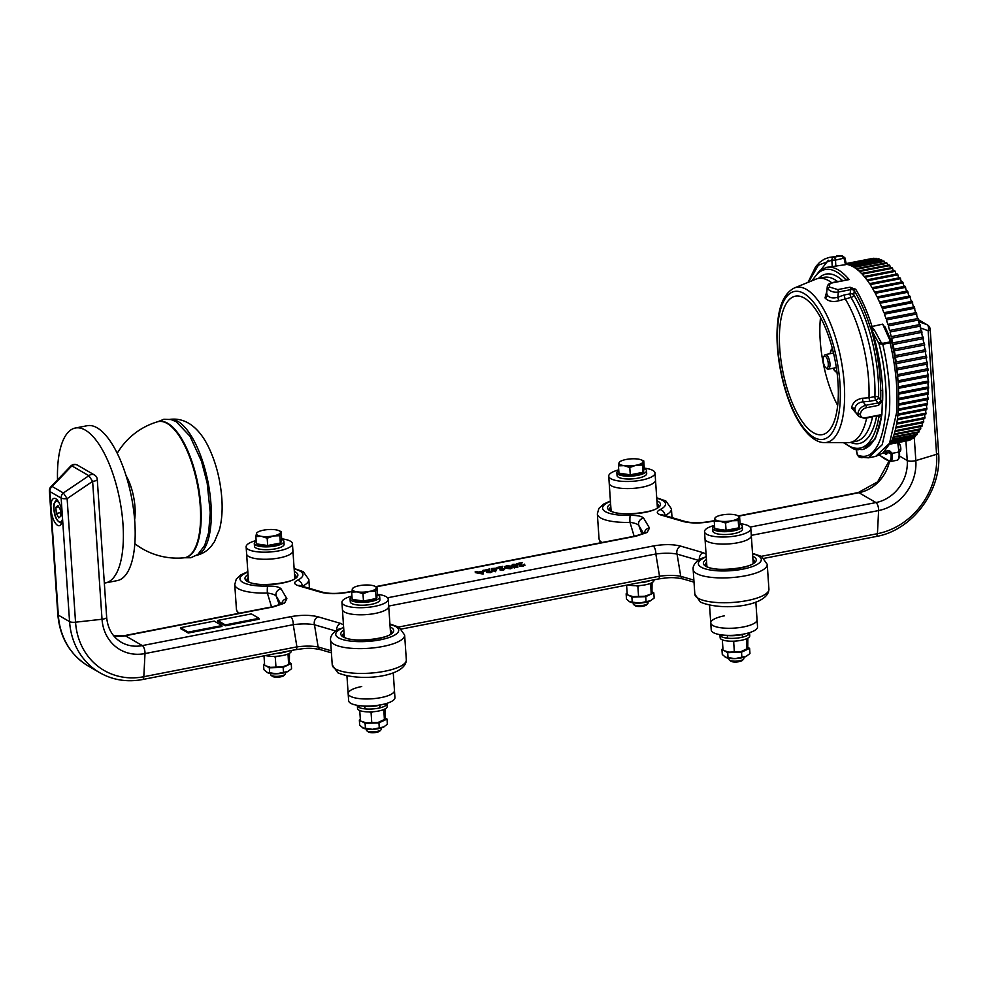 <?xml version="1.0" encoding="UTF-8"?>
<svg xmlns="http://www.w3.org/2000/svg" width="988" height="988" viewBox="0 0 988 988"><rect width="100%" height="100%" fill="white"/><g stroke="black" fill="none" stroke-linecap="round" stroke-linejoin="round"><path stroke-width="1.48" d="M899.463 451.714A4.644 1.754 -101 0 0 899.772 451.726A4.644 1.754 -101 0 0 900.797 448.28A4.644 1.754 -101 0 0 898.216 442.612M656.724 497.804L665.85 500.965L671.432 508.845A37.124 10.782 176.1 0 1 664.998 515.538A5.57 4.347 -116.1 0 0 660.046 509.598A31.554 9.164 -3.9 0 0 662.689 500.459A31.554 9.164 -3.9 0 0 656.748 498.273M643.62 533.557L638.841 525.493A5.57 5.273 -30.6 0 1 643.682 518.206L649.486 528.024L647.115 532.483L636.161 536.151L376.28 586.81M647.115 532.483A5.57 4.656 -121.4 0 0 644.571 533.051L635.457 536.002A5.57 2.112 79 0 1 636.161 536.151M294.128 568.495L303.254 571.657L308.836 579.536A37.124 10.782 176.1 0 1 302.414 586.23L302.402 586.279A5.57 4.347 -116.1 0 0 297.45 580.289A31.554 9.164 -3.9 0 0 300.105 571.15A31.554 9.164 -3.9 0 0 294.165 568.965M281.024 604.248L276.257 596.184A5.57 5.273 -30.6 0 1 281.098 588.897L286.891 598.716L284.519 603.174L273.577 606.842L125.315 635.741A37.124 32.629 -59.9 0 1 113.768 635.877M284.519 603.174A5.57 4.656 -121.4 0 0 281.988 603.742L272.873 606.694A5.57 2.112 79 0 1 273.577 606.842M62.503 518.045L62.133 512.562A13.918 5.273 -101 0 0 54.031 498.372A13.918 5.273 -101 0 0 50.882 506.041L51.253 511.525A13.918 5.273 -101 0 0 59.354 525.702A13.918 5.273 -101 0 0 62.503 518.045L69.568 621.637A5.57 1.618 176.1 0 0 75.545 622.193L102.023 619.254L92.625 481.366L88.871 475.71L71.877 465.867A5.57 2.099 -136.2 0 0 70.691 466.114L50.944 486.714A5.57 5.57 0 0 0 49.4 490.95A5.57 1.618 176.1 0 0 49.894 491.555L50.882 506.041M706.198 556.244L703.802 558.022A5.57 4.347 -116.1 0 0 701.715 558.331L701.715 558.331C700.751 558.529 692.329 563.222 693.144 569.409L694.836 594.22A37.124 10.782 -3.9 0 0 698.145 598.271A37.124 10.782 -3.9 0 0 747.2 600.581A37.124 10.782 -3.9 0 0 768.923 589.169C768.491 606.36 721.981 611.399 700.418 602.1L694.836 594.22M387.568 597.777L653.167 546.006C663.8 544.141 673.001 544.19 680.757 546.142L703.221 552.712A5.57 4.187 106.3 0 0 699.294 559.332A5.57 4.187 106.3 0 0 699.319 559.653M680.757 546.142A5.57 4.187 106.3 0 0 676.817 552.761A5.57 4.187 106.3 0 0 677.064 554.095C671.161 552.971 664.084 552.934 655.834 553.984L388.704 606.064M343.614 626.935L341.206 628.714A5.57 4.347 -116.1 0 0 339.119 629.023L339.119 629.023C338.155 629.22 329.733 633.913 330.548 640.101L332.24 664.912A37.124 10.782 -3.9 0 0 335.562 668.962A37.124 10.782 -3.9 0 0 384.616 671.272A37.124 10.782 -3.9 0 0 406.327 659.861C405.895 677.039 359.385 682.091 337.822 672.791L332.24 664.912M113.694 635.79L124.612 635.593A5.57 2.112 79 0 1 125.315 635.741L142.321 645.596A5.57 2.112 79 0 1 145.001 653.574A44.139 38.791 -59.9 0 1 102.023 619.254A5.57 1.618 176.1 0 0 106.667 617.339C107.729 628.689 112.607 637.001 121.289 642.274A37.124 32.629 120.1 0 0 142.321 645.596L290.571 616.697C301.204 614.832 310.405 614.882 318.161 616.833L340.625 623.403A5.57 4.187 106.3 0 0 336.698 630.023A5.57 4.187 106.3 0 0 336.735 630.344M318.161 616.833A5.57 4.187 106.3 0 0 314.233 623.453A5.57 4.187 106.3 0 0 314.468 624.787C308.565 623.663 301.501 623.626 293.251 624.675L145.001 653.574L143.816 676.718L296.919 646.868C305.168 645.831 312.245 645.868 318.136 646.979A5.57 4.187 106.3 0 0 320.631 649.696L320.631 649.696C308.935 647.251 304.255 648.585 295.671 649.672L142.568 679.522A5.57 2.112 79 0 0 143.816 676.718A70.123 61.627 120.1 0 1 75.545 622.193L67.122 498.631L63.368 492.975L88.871 475.71A5.57 4.891 -59.9 0 1 91.353 474.512A5.57 4.891 -59.9 0 1 94.502 475.006A5.57 5.57 0 0 1 97.269 479.452A5.57 1.618 -3.9 0 1 92.625 481.366L67.122 498.631A5.57 1.618 -3.9 0 1 61.145 498.076L49.894 491.555A5.57 4.891 -59.9 0 1 52.117 486.454A5.57 2.099 -136.2 0 0 50.944 486.714M217.619 620.464L225.289 624.91L259.017 618.327L251.36 613.894L217.619 620.464L217.681 621.353L225.35 625.787L259.078 619.217L259.017 618.327M225.289 624.91L225.35 625.787M492.172 571.373L490.703 572.645L487.022 572.484L488.368 569.471L484.491 570.817M484.453 570.237L489.789 568.89L487.677 571.435L490.283 571.533L492.11 570.484L490.641 571.768L486.961 571.607L487.282 570.471M487.492 571.225L488.418 570.15M487.146 570.607L484.515 571.113M487.714 571.842L490.344 572.41L491.419 571.521M492.11 570.484L492.469 571.731M490.641 571.768L490.703 572.645M495.21 570.113L496.062 568.656L493.555 569.137L495.21 570.113M495.47 569.668L494.704 569.817M495.445 570.829L491.826 569.483L492.407 569.063L491.518 568.545L497.162 568.137L495.507 571.719L491.876 570.372L492.456 569.953L491.567 569.335M492.79 569.286L492.851 570.175M491.518 568.545L491.567 569.224M497.162 568.137L495.507 571.719M495.606 570.792L495.655 571.682M513.871 566.853L516.749 566.297L511.364 565.655L512.957 564.296L516.613 564.42L517.724 566.408L513.871 566.853L514.303 567.668M513.884 566.914L511.858 566.717M515.267 565.865L515.316 566.569M511.364 565.655L511.414 566.359M513.019 565.185L516.662 565.309M516.613 564.42L513.303 564.531L512.192 566.396M513.303 564.531L512.13 565.506L516.675 565.124M517.724 566.408L517.786 567.297L513.933 567.742M514.266 567.087L514.328 567.964M524.603 565.05L523.134 566.334L519.453 566.161L520.812 563.148L516.489 563.679L516.539 564.395M516.489 563.679L522.22 562.567L520.12 565.111L522.726 565.21L524.542 564.16L523.072 565.445L519.392 565.284L519.725 564.148M519.577 564.284L516.625 564.605L519.997 563.901M522.22 562.567L520.17 566.001L522.776 566.087L523.85 565.198M524.542 564.16L524.9 565.408M523.072 565.445L523.134 566.334M506.696 565.815L505.547 566.556L506.189 567.174L509.944 567.692L510.401 566.346L506.696 565.815L505.609 567.445M509.993 568.582L510.463 567.236L506.758 566.704M505.486 568.211L504.658 566.544L505.486 568.211L510.413 568.804L510.351 567.927L505.436 567.322L506.325 565.581L511.166 566.198C512.5 566.791 512.229 567.359 510.351 567.927M503.621 569.236L499.928 569.076L501.348 566.939L497.026 567.47L502.756 566.359L500.657 568.903L503.263 569.002L505.09 567.964L503.67 570.125L499.99 569.953L500.323 568.829M499.928 569.076L499.99 569.953M500.113 568.075L497.174 568.409M497.421 567.705L497.483 568.594M497.026 567.47L497.075 568.149M502.756 566.359L500.718 569.792M501.077 567.915L501.138 568.804M504.572 569.249L504.362 568.606M503.324 569.891L504.386 568.989M482.243 572.509L481.613 572.632M479.279 572.188L482.23 572.756L482.292 571.607L479.279 572.188M480.823 572.484L482.268 572.2M478.488 572.04L482.317 571.299L483.194 570.175L483.083 574.065L475.253 572.62L476.018 571.57L478.488 572.04M483.194 570.175L483.083 574.065M483.021 573.176L475.191 571.731M482.922 573.201L482.971 574.077M180.52 627.701L188.189 632.135L221.917 625.565L214.248 621.119L180.52 627.701L180.582 628.59L188.251 633.024L221.979 626.454L221.917 625.565M188.189 632.135L188.251 633.024M504.695 568.94L503.67 570.125M500.459 568.693L501.089 568.125M511.216 567.087C512.562 567.668 512.29 568.248 510.413 568.804M662.009 514.773L662.553 514.884A5.57 4.187 106.3 0 0 660.626 514.909C656.39 513.427 656.205 511.661 660.046 509.598M634.148 536.249L629.974 522.38A5.57 0.741 -91.6 0 1 630.27 515.403C637.519 515.316 641.99 516.242 643.682 518.206M299.426 585.464L299.957 585.575A5.57 4.187 106.3 0 0 298.03 585.6C293.807 584.118 293.609 582.352 297.45 580.289M271.552 606.941L267.377 593.059A5.57 0.741 -91.6 0 1 267.674 586.094C274.923 585.995 279.394 586.934 281.098 588.897M340.625 623.403L343.466 624.848M703.221 552.712L706.062 554.157M515.909 565.457L513.365 565.42M515.069 566.495L516.736 566.013M488.554 570.027L489.85 569.78L488.158 571.336M290.571 616.697A5.57 2.112 79 0 1 293.251 624.675L296.919 646.868A5.57 2.112 79 0 1 295.671 649.672M653.167 546.006A5.57 2.112 79 0 1 655.834 553.984L659.515 576.177C667.752 575.139 674.829 575.177 680.732 576.288A5.57 4.187 106.3 0 0 683.227 579.005L683.227 579.005C671.531 576.56 666.851 577.894 658.267 578.98L401.597 629.023M398.781 627.01L659.515 576.177A5.57 2.112 79 0 1 658.267 578.98M641.99 534.236L638.841 525.493C637.618 524.011 634.654 522.973 629.974 522.38A37.124 10.782 176.1 0 1 600.655 517.947A37.124 10.782 176.1 0 1 597.345 513.896L598.876 508.412L603.458 504.176L610.423 500.953M279.406 604.928L276.257 596.184C275.022 594.702 272.071 593.665 267.377 593.059A37.124 10.782 176.1 0 1 238.071 588.638A37.124 10.782 176.1 0 1 234.749 584.587L236.28 579.091L240.862 574.868L247.827 571.644M281.778 603.866A5.57 5.273 -30.6 0 1 286.891 598.716M299.957 585.575L322.434 592.133A5.57 4.187 106.3 0 0 320.507 592.17L298.03 585.6M322.434 592.133C329.09 593.837 337.414 593.85 347.393 592.158L347.393 592.158A5.57 2.112 79 0 1 348.097 592.306C337.451 594.171 328.263 594.121 320.507 592.17M644.374 533.174A5.57 5.273 -30.6 0 1 649.486 528.024M662.553 514.884L685.017 521.442A5.57 4.187 106.3 0 0 683.103 521.479L660.626 514.909M685.017 521.442C691.686 523.146 700.01 523.158 709.977 521.466L709.977 521.466A5.57 2.112 79 0 1 710.681 521.615C700.047 523.479 690.847 523.43 683.103 521.479M918.642 321.594L926.83 324.632A5.57 3.668 110.4 0 1 928.152 330.758A5.57 1.618 -3.9 0 0 930.177 329.35A5.57 5.57 0 0 0 927.411 324.916L918.605 319.816M889.99 340.477A1.853 0.976 156.4 0 1 891.312 340.86L891.312 340.86A1.853 0.976 156.4 0 1 891.337 341.218L890.089 342.836L882.766 344.269C888.644 369.5 890.818 392.804 889.249 414.182L882.198 444.736L868.366 457.827L875.689 456.394L889.521 443.303L896.573 412.762C898.129 391.372 895.968 368.067 890.089 342.836A1.853 0.704 -101 0 0 889.793 341.971L889.99 340.477L882.679 324.138L885.779 328.695M845.703 279.937A2.779 1.494 11.1 0 0 845.481 279.172L849.161 279.592L832.723 282.803C829.537 283.618 828.562 285.038 829.784 287.1L837.775 289.595L850.001 287.212L855.769 289.385A92.823 35.136 79 0 1 871.984 326.312M882.679 324.138L871.675 326.583L874.355 329.943A1.853 0.914 152 0 0 872.355 331.375L871.675 326.583M898.586 405.204L928.016 399.461A92.823 35.136 79 0 0 928.127 398.115A2.779 1.05 79 0 1 928.189 394.039M898.623 403.87L928.127 398.115M898.71 399.794L928.387 394.002A92.823 35.136 79 0 0 928.461 392.606A2.779 1.05 79 0 1 928.522 388.333M898.71 398.399L928.461 392.606M898.672 394.15L928.584 388.321A92.823 35.136 79 0 0 928.596 386.876A2.779 1.05 79 0 1 927.991 384.134A2.779 1.05 79 0 1 928.584 382.455L898.463 388.333M898.635 392.718L928.596 386.876M898.388 386.851L928.559 380.96A92.823 35.136 79 0 1 928.584 382.455M898.092 382.344L928.399 376.428A92.823 35.136 79 0 0 928.325 374.909A2.779 1.05 79 0 1 927.584 372.241A2.779 1.05 79 0 1 928.016 370.278L897.66 376.193A92.823 35.136 79 0 1 897.956 380.652M897.969 380.825L928.325 374.909M846.247 264.327L846.852 264.413A92.823 35.136 79 0 1 848.136 264.698L878.493 258.782A92.823 35.136 79 0 1 879.147 258.955L848.791 264.883A92.823 35.136 79 0 1 850.754 265.587L881.111 259.671A92.823 35.136 79 0 1 881.778 259.968L851.421 265.883A92.823 35.136 79 0 1 853.422 266.921L883.778 261.005A92.823 35.136 79 0 1 884.445 261.412L854.089 267.328A92.823 35.136 79 0 1 856.102 268.687L886.458 262.771A92.823 35.136 79 0 1 887.138 263.277L856.781 269.193A92.823 35.136 79 0 1 858.807 270.873L889.163 264.957A92.823 35.136 79 0 1 889.842 265.574L859.486 271.49A92.823 35.136 79 0 1 861.511 273.478L891.868 267.563A92.823 35.136 79 0 1 892.547 268.279L862.191 274.195A92.823 35.136 79 0 1 864.216 276.479L894.572 270.564A92.823 35.136 79 0 1 895.239 271.367L864.883 277.295A92.823 35.136 79 0 1 866.884 279.863L897.24 273.948A92.823 35.136 79 0 1 897.907 274.849L867.55 280.765A92.823 35.136 79 0 1 869.526 283.618L899.883 277.702A92.823 35.136 79 0 1 900.537 278.69L870.181 284.618A92.823 35.136 79 0 1 872.108 287.718L902.464 281.802A92.823 35.136 79 0 1 903.106 282.889L872.75 288.805A92.823 35.136 79 0 1 874.639 292.164L904.996 286.236A92.823 35.136 79 0 1 905.613 287.397L875.257 293.312A92.823 35.136 79 0 1 877.097 296.906L907.453 290.978A92.823 35.136 79 0 1 908.046 292.213L877.69 298.129A92.823 35.136 79 0 1 879.456 301.933L909.812 296.017A92.823 35.136 79 0 1 910.393 297.314L880.036 303.23A92.823 35.136 79 0 1 881.728 307.219L912.085 301.303A92.823 35.136 79 0 1 912.64 302.661L882.284 308.577A92.823 35.136 79 0 1 883.89 312.751L914.246 306.823A92.823 35.136 79 0 1 914.765 308.244L884.408 314.159A92.823 35.136 79 0 1 885.94 318.482L916.296 312.566A92.823 35.136 79 0 1 916.778 314.023L886.421 319.939A92.823 35.136 79 0 1 887.841 324.397L918.198 318.482A92.823 35.136 79 0 1 918.667 319.976L888.298 325.904A92.823 35.136 79 0 1 889.62 330.461L919.976 324.546A92.823 35.136 79 0 1 920.396 326.077L890.04 332.005A92.823 35.136 79 0 1 891.25 336.649L921.606 330.733A92.823 35.136 79 0 1 921.989 332.301L891.633 338.217A92.823 35.136 79 0 1 892.72 342.935L923.076 337.019A92.823 35.136 79 0 1 923.422 338.6L893.066 344.516A92.823 35.136 79 0 1 894.029 349.27L924.385 343.355A92.823 35.136 79 0 1 924.694 344.948L894.338 350.864A92.823 35.136 79 0 1 895.177 355.643L925.534 349.727A92.823 35.136 79 0 1 925.793 351.32L895.437 357.236A92.823 35.136 79 0 1 896.141 362.016L926.497 356.1A92.823 35.136 79 0 1 926.719 357.693L896.363 363.609A92.823 35.136 79 0 1 896.931 368.363L927.287 362.435A92.823 35.136 79 0 1 927.46 364.016L897.104 369.932A92.823 35.136 79 0 1 897.549 374.637L927.905 368.722A92.823 35.136 79 0 1 928.016 370.278M846.37 264.376L844.95 258.016L844.085 258.448L845.481 264.685L826.511 267.39A92.823 35.136 79 0 1 849.161 279.592L832.267 282.556A1.853 0.704 79 0 1 832.723 282.803M882.58 400.967A1.482 0.655 8.6 0 1 880.641 400.412L878.542 405.364A1.853 0.704 -101 0 0 877.924 402.931A2.779 2.025 143.4 0 0 880.641 400.412L880.654 400.128A1.482 0.716 2.1 0 0 882.63 400.548L878.542 405.364L866.315 407.748C862.969 408.748 861.005 410.823 860.425 413.947C860.4 416.874 862.042 418.159 865.34 417.788A1.853 0.704 -101 0 1 864.945 418.48L881.778 414.577A92.823 35.136 79 0 1 862.042 449.602L863.537 449.305L875.38 438.734L881.889 414.799L882.704 390.668C881.79 370.71 878.344 350.95 872.355 331.375L878.987 343.688A1.853 0.914 151.4 0 1 880.987 342.231L882.469 343.392L889.793 341.971M898.216 442.538L898.944 451.948L897.721 442.636M899.488 451.751L899.599 455.839C899.166 458.568 898.302 460.038 897.03 460.247A9.287 3.52 -101 0 0 899.055 456.258A9.287 3.52 -101 0 0 898.944 451.948L891.015 453.616L889.237 450.503L892.176 453.27L890.991 453.43M846.185 263.561L871.626 258.609A2.779 1.05 79 0 0 871.651 258.671M846.21 263.71L874.059 258.276A2.779 1.05 79 0 0 874.219 258.658M846.346 264.29L876.566 258.399A2.779 1.05 79 0 0 876.862 259.091M866.637 418.146A83.535 31.628 79 0 1 850.149 442.463A83.535 31.628 79 0 1 847.778 442.686L824.498 442.599A78.991 29.899 79 0 0 844.024 408.415A78.991 29.899 79 0 0 830.439 323.409A78.991 29.899 79 0 0 794.352 287.977L815.89 279.159A83.535 31.628 79 0 1 818.175 278.48A83.535 31.628 79 0 1 831.661 282.692M857.596 414.911L851.57 407.834C852.73 402.437 856.411 399.238 862.635 398.238A2.779 0.667 -94.4 0 0 863.092 401.807C858.362 402.462 855.583 404.845 854.768 408.933L855.657 412.317L858.794 416.528L857.979 413.256C858.77 409.217 861.338 406.574 865.698 405.315A1.853 0.704 79 0 1 866.315 407.748M837.676 405.451A70.543 26.701 79 0 1 820.398 318.618A70.543 26.701 79 0 1 820.522 317.457M779.927 326.509A70.543 26.701 79 0 1 795.365 296.165A70.543 26.701 79 0 1 826.561 330.61A70.543 26.701 79 0 1 837.799 404.29A70.543 26.701 79 0 1 822.362 434.634A70.543 26.701 79 0 1 791.166 400.189A70.543 26.701 79 0 1 779.927 326.509M836.638 255.966L842.221 255.731L833.995 257.189A2.779 1.05 79 0 1 834.625 257.658A2.779 1.05 79 0 1 835.502 260.116L844.024 258.152L841.368 255.744L829.265 257.399L833.995 257.189A2.779 2.544 95.5 0 0 831.859 260.177L835.502 260.116L835.86 266.562M828.302 260.214L821.238 269.502M891.337 341.218L891.559 341.601C901.031 381.269 901.241 420.419 891.337 441.624L882.877 453.047L875.689 456.394M862.24 457.654L859.399 455.653C883.433 463.496 894.486 403.586 878.987 343.688L882.766 344.269A1.853 0.704 -101 0 0 882.469 343.392M874.355 329.943L880.987 342.231M858.103 449.836L857.992 449.145M890.089 444.118L907.997 440.636A92.823 35.136 79 0 0 908.602 440.475A2.779 1.05 79 0 1 908.602 440.203M890.102 444.081L908.602 440.475M890.274 443.773L910.343 439.858A92.823 35.136 79 0 0 910.924 439.598A2.779 1.05 79 0 1 910.924 438.981M890.361 443.612L910.924 439.598M890.719 442.92L912.591 438.647A92.823 35.136 79 0 0 913.134 438.277A2.779 1.05 79 0 1 913.159 437.314M890.867 442.624L913.134 438.277M891.374 441.562L914.727 437.005A92.823 35.136 79 0 0 915.246 436.535A2.779 1.05 79 0 1 915.259 435.226M891.559 441.154L915.246 436.535M892.176 439.734L916.74 434.942A92.823 35.136 79 0 0 917.222 434.362A2.779 1.05 79 0 1 917.247 432.719M892.386 439.203L917.222 434.362M893.066 437.437L918.618 432.46A92.823 35.136 79 0 0 919.075 431.768A2.779 1.05 79 0 1 919.099 429.817M893.3 436.795L919.075 431.768M893.992 434.708L920.371 429.57A92.823 35.136 79 0 0 920.779 428.792A2.779 1.05 79 0 1 920.816 426.52M894.226 433.967L920.779 428.792M894.918 431.558L921.965 426.297A92.823 35.136 79 0 0 922.335 425.408A2.779 1.05 79 0 1 922.372 422.839M895.14 430.719L922.335 425.408M895.783 428.026L923.397 422.642A92.823 35.136 79 0 0 923.731 421.666A2.779 1.05 79 0 1 923.78 418.813M895.993 427.075L923.731 421.666M896.585 424.111L924.669 418.64A92.823 35.136 79 0 0 924.966 417.578A2.779 1.05 79 0 1 925.015 414.441M896.771 423.074L924.966 417.578M897.277 419.851L925.768 414.293A92.823 35.136 79 0 0 926.015 413.157A2.779 1.05 79 0 1 926.077 409.761M897.437 418.727L926.015 413.157M897.857 415.256L926.695 409.637A92.823 35.136 79 0 0 926.905 408.427A2.779 1.05 79 0 1 926.966 404.784M897.981 414.058L926.905 408.427M898.29 410.366L927.448 404.685A92.823 35.136 79 0 0 927.609 403.4A2.779 1.05 79 0 1 927.67 399.535M898.376 409.106L927.609 403.4M928.559 380.96A2.779 1.05 79 0 1 927.88 378.256A2.779 1.05 79 0 1 928.399 376.428M927.905 368.722A2.779 1.05 79 0 1 927.102 366.116A2.779 1.05 79 0 1 927.46 364.016M927.287 362.435A2.779 1.05 79 0 1 926.435 359.904A2.779 1.05 79 0 1 926.719 357.693M926.497 356.1A2.779 1.05 79 0 1 925.595 353.655A2.779 1.05 79 0 1 925.793 351.32M925.534 349.727A2.779 1.05 79 0 1 924.57 347.368A2.779 1.05 79 0 1 924.694 344.948M924.385 343.355A2.779 1.05 79 0 1 923.385 341.107A2.779 1.05 79 0 1 923.422 338.6M923.076 337.019A2.779 1.05 79 0 1 922.039 334.883A2.779 1.05 79 0 1 921.989 332.301M921.606 330.733A2.779 1.05 79 0 1 920.52 328.732A2.779 1.05 79 0 1 920.396 326.077M919.976 324.546A2.779 1.05 79 0 1 918.865 322.681A2.779 1.05 79 0 1 918.667 319.976M918.198 318.482A2.779 1.05 79 0 1 917.074 316.765A2.779 1.05 79 0 1 916.778 314.023M916.296 312.566A2.779 1.05 79 0 1 915.135 311.01A2.779 1.05 79 0 1 914.765 308.244M914.246 306.823A2.779 1.05 79 0 1 913.085 305.44A2.779 1.05 79 0 1 912.64 302.661M912.085 301.303A2.779 1.05 79 0 1 910.911 300.08A2.779 1.05 79 0 1 910.393 297.314M909.676 296.042A2.779 1.05 79 0 1 908.046 292.213M907.169 291.04A2.779 1.05 79 0 1 905.613 287.397M904.563 286.322A2.779 1.05 79 0 1 903.106 282.889M901.896 281.913A2.779 1.05 79 0 1 900.537 278.69M899.179 277.838A2.779 1.05 79 0 1 897.907 274.849M896.4 274.108A2.779 1.05 79 0 1 895.239 271.367M893.597 270.749A2.779 1.05 79 0 1 892.547 268.279M890.781 267.773A2.779 1.05 79 0 1 889.842 265.574M887.953 265.192A2.779 1.05 79 0 1 887.138 263.277M885.137 263.03A2.779 1.05 79 0 1 884.445 261.412M882.333 261.289A2.779 1.05 79 0 1 881.778 259.968M879.579 259.968A2.779 1.05 79 0 1 879.147 258.955M832.242 266.908L831.859 260.177L818.422 265.142L808.517 282.173M844.024 258.152L844.814 257.954M842.221 255.731L844.901 257.819L841.368 255.744M862.635 398.238L868.995 397.744L869.699 401.313L863.092 401.807L865.698 405.315L877.924 402.931L875.837 400.115L869.699 401.313M844.024 295.029L850.149 293.831L850.569 289.669L838.343 292.053C833.786 292.596 830.328 291.546 827.944 288.941L827.265 286.804L826.647 293.09L827.327 295.326C829.747 297.981 833.255 298.611 837.824 297.227L844.024 295.029L845.036 298.586A83.535 31.628 79 0 1 868.995 397.744L874.899 396.596A83.535 31.628 -101 0 0 850.94 297.425A2.779 1.815 148.5 0 0 853.83 294.869A86.327 32.678 79 0 1 878.579 397.349L880.654 400.128A91.328 34.58 -101 0 0 880.728 390.421C880.222 369.907 876.949 349.258 870.91 328.473L870.193 327.09L871.984 326.324M870.193 327.09A91.328 34.58 -101 0 0 854.237 290.756L850.001 287.212A1.853 0.704 -101 0 1 850.569 289.669A2.779 1.593 -174.4 0 1 854.089 290.546A1.482 0.914 -38.9 0 1 855.559 289.089M837.775 289.595A1.853 0.704 -101 0 1 838.343 292.053L837.824 297.227A2.779 0.741 -109.5 0 0 839.071 300.698L850.94 297.425A2.779 1.05 -101 0 1 850.149 293.831A2.779 1.593 -174.4 0 1 853.83 294.869L854.237 290.756A1.482 0.976 -31.8 0 1 855.769 289.385M865.34 417.788L881.778 414.577L878.789 417.331A2.779 2.025 143.4 0 0 878.505 416.158M878.875 417.405A2.779 1.914 137.3 0 0 878.505 416.17A2.779 1.914 137.3 0 0 878.171 415.899M839.071 300.698C832.983 302.328 828.302 301.414 825.029 297.956L826.833 291.238M845.691 279.937A2.779 1.593 5.6 0 0 845.444 279.295L845.481 279.172M846.308 264.105L875.936 258.325A92.823 35.136 79 0 1 876.566 258.399M846.197 263.635L873.441 258.313A92.823 35.136 79 0 1 874.059 258.276M884.643 452.986A4.644 1.754 -101 0 0 887.286 452.467M857.448 454.9L857.498 455.147A99.553 37.692 -101 0 0 859.362 455.653A2.779 2.544 102.3 0 0 861.487 457.691M860.313 457.135L857.498 455.147L856.448 450.269L857.386 449.688L856.09 449.651L857.349 455.048L859.14 457.074L868.366 457.827M880.728 390.421L882.704 390.668A92.823 35.136 79 0 1 882.63 400.548M823.189 360.645A6.138 2.322 79 0 1 823.72 356.791A6.138 2.322 79 0 1 826.388 357.335A6.138 2.322 79 0 1 828.265 363.584A6.138 2.322 79 0 1 825.869 367.795A6.138 2.322 79 0 1 823.189 360.645M823.72 356.791L824.461 355.458A7.422 2.816 79 0 1 825.474 354.593A7.422 2.816 79 0 1 829.957 363.658A7.422 2.816 79 0 1 828.315 369.179A7.422 2.816 79 0 1 827.055 368.759L825.869 367.795M830.216 353.667A12.066 4.57 -101 0 1 830.365 352.531A12.066 4.57 -101 0 1 831.995 348.85A12.066 4.57 -101 0 1 832.39 348.591L830.439 352.123M833.057 368.252A12.066 4.57 -101 0 0 833.366 368.808A12.066 4.57 -101 0 0 833.625 369.253A12.066 4.57 -101 0 0 836.984 372.143M833.366 368.808L837.12 373.192M618.735 469.856A23.206 6.743 -3.9 0 0 608.731 476.179L609.213 483.268A23.206 6.743 -3.9 0 0 641.941 487.232A23.206 6.743 -3.9 0 0 655.513 480.106L657.403 507.807M608.731 476.179A23.206 6.743 -3.9 0 0 641.459 480.143A23.206 6.743 -3.9 0 0 655.032 473.017A23.206 6.743 -3.9 0 0 644.262 468.114M611.103 510.969L609.213 483.268A23.206 6.743 -3.9 0 0 641.941 487.232A23.206 6.743 -3.9 0 0 655.513 480.106L655.032 473.017M618.772 470.449A14.857 4.31 -3.9 0 0 616.87 472.77L617.068 475.599A14.857 4.31 -3.9 0 0 638.013 478.143A14.857 4.31 -3.9 0 0 646.695 473.585L646.498 470.745A14.857 4.31 -3.9 0 0 644.139 468.633M616.87 472.77A14.857 4.31 -3.9 0 0 637.816 475.314A14.857 4.31 -3.9 0 0 646.498 470.745M642.422 465.052L636.025 465.249A12.066 3.507 176.1 0 1 624.046 465.657L629.764 467.522L636.025 465.249A12.066 3.507 176.1 0 0 643.027 461.964L643.768 460.927L644.275 468.226L642.929 472.35L643.027 461.964A12.066 3.507 176.1 0 0 641.163 459.828A12.066 3.507 176.1 0 0 638.05 459.074A12.066 3.507 176.1 0 0 626.071 459.482A12.066 3.507 -3.9 0 0 620.686 461.223A12.066 3.507 -3.9 0 0 619.056 462.779L618.463 465.867L624.046 465.657A12.066 3.507 176.1 0 1 619.056 462.779L619.809 461.742M643.768 460.927L641.447 459.951M643.67 470.078L643.719 470.943A12.066 3.507 176.1 0 1 642.941 472.313L630.27 474.82L629.764 467.522M630.27 474.82L618.957 473.166L618.463 465.867M633.172 602.804L633.259 603.952A7.422 2.161 -3.9 0 0 633.654 604.582L634.951 605.619A6.138 1.791 -3.9 0 0 643.287 606.15A6.138 1.791 -3.9 0 0 646.621 604.817L647.77 603.619A7.422 2.161 -3.9 0 0 648.079 602.952L647.992 601.791M633.654 604.582A7.422 2.161 -3.9 0 0 643.731 605.224A7.422 2.161 -3.9 0 0 647.77 603.619M642.879 472.363A12.066 3.507 176.1 0 1 636.667 474.648A12.066 3.507 176.1 0 1 619.982 473.314M650.24 580.549A14.857 4.31 176.1 0 1 645.09 582.006A14.857 4.31 176.1 0 1 638.779 582.784M653.945 579.82L653.97 580.277A14.857 4.31 176.1 0 1 645.288 584.834A14.857 4.31 176.1 0 1 628.121 584.859M287.656 651.24A14.857 4.31 176.1 0 1 282.494 652.685A14.857 4.31 176.1 0 1 276.183 653.476M291.349 650.512L291.374 650.969A14.857 4.31 176.1 0 1 282.692 655.526A14.857 4.31 176.1 0 1 265.537 655.55M749.509 632.641A14.857 4.31 176.1 0 1 749.571 632.95A14.857 4.31 176.1 0 1 740.889 637.519A14.857 4.31 176.1 0 1 719.943 634.975A14.857 4.31 176.1 0 1 719.956 634.654M746.681 633.432A14.857 4.31 176.1 0 1 748.842 634.432M749.571 632.95L749.769 635.79A14.857 4.31 176.1 0 1 741.086 640.348A14.857 4.31 176.1 0 1 720.141 637.816L719.943 634.975M720.87 636.334A14.857 4.31 176.1 0 1 722.87 635.049M742.309 635.605A7.793 2.26 176.1 0 1 742.074 637.272M727.958 638.236A7.793 2.26 176.1 0 1 727.501 636.618M386.926 703.333A14.857 4.31 176.1 0 1 386.987 703.641A14.857 4.31 176.1 0 1 378.293 708.211A14.857 4.31 176.1 0 1 357.347 705.667A14.857 4.31 176.1 0 1 357.372 705.346M384.097 704.123A14.857 4.31 176.1 0 1 386.259 705.123M386.987 703.641L387.173 706.482A14.857 4.31 176.1 0 1 378.49 711.039A14.857 4.31 176.1 0 1 357.545 708.507L357.347 705.667M358.274 707.025A14.857 4.31 176.1 0 1 360.274 705.741M379.725 706.297A7.793 2.26 176.1 0 1 379.491 707.964M365.362 708.915A7.793 2.26 176.1 0 1 364.905 707.309M281.074 540.769L281.135 541.634A12.066 3.507 176.1 0 1 280.345 543.005L281.679 538.917L281.185 531.618L280.444 532.656A12.066 3.507 176.1 0 1 273.441 535.941L279.839 535.743L280.444 532.656A12.066 3.507 176.1 0 0 278.567 530.519A12.066 3.507 176.1 0 0 275.454 529.766A12.066 3.507 176.1 0 0 263.475 530.173A12.066 3.507 -3.9 0 0 258.09 531.914A12.066 3.507 -3.9 0 0 256.472 533.471L255.867 536.558L261.45 536.348A12.066 3.507 176.1 0 1 256.472 533.471L257.213 532.433M273.441 535.941A12.066 3.507 176.1 0 1 261.45 536.348L267.18 538.213L273.441 535.941M281.185 531.618L278.863 530.642M267.18 538.213L267.674 545.512L280.333 543.042L279.839 535.743M267.674 545.512L256.361 543.857L255.867 536.558M266.698 537.978L268.267 537.67M270.589 673.483L270.663 674.643A7.422 2.161 -3.9 0 0 271.058 675.273L272.355 676.311A6.138 1.791 -3.9 0 0 280.691 676.842A6.138 1.791 -3.9 0 0 284.038 675.508L285.174 674.31A7.422 2.161 -3.9 0 0 285.483 673.643L285.396 672.482M271.058 675.273A7.422 2.161 -3.9 0 0 281.135 675.915A7.422 2.161 -3.9 0 0 285.174 674.31M280.283 543.054A12.066 3.507 176.1 0 1 274.071 545.339A12.066 3.507 176.1 0 1 257.386 544.005M267.625 537.991A12.066 3.507 -3.9 0 0 266.871 538.065M739.469 525.591L739.53 526.456A12.066 3.507 176.1 0 1 738.74 527.827L740.074 523.751L739.567 516.44L738.826 517.477A12.066 3.507 176.1 0 1 731.824 520.775L738.221 520.565L738.826 517.477A12.066 3.507 176.1 0 0 736.962 515.353A12.066 3.507 176.1 0 0 733.849 514.587A12.066 3.507 176.1 0 0 721.87 514.995A12.066 3.507 -3.9 0 0 716.485 516.749A12.066 3.507 -3.9 0 0 714.855 518.292L714.262 521.38L719.844 521.182A12.066 3.507 176.1 0 1 714.855 518.292L715.608 517.255M719.844 521.182L725.563 523.035L731.824 520.775A12.066 3.507 176.1 0 1 719.844 521.182M739.567 516.44L737.246 515.464M725.563 523.035L726.069 530.334L738.728 527.864L738.221 520.565M726.069 530.334L714.756 528.679L714.262 521.38M728.971 658.317L729.058 659.478A7.422 2.161 -3.9 0 0 729.453 660.108L730.75 661.133A6.138 1.791 -3.9 0 0 739.086 661.664A6.138 1.791 -3.9 0 0 742.42 660.342L743.569 659.144A7.422 2.161 -3.9 0 0 743.878 658.465L743.791 657.304M729.453 660.108A7.422 2.161 -3.9 0 0 739.53 660.75A7.422 2.161 -3.9 0 0 743.569 659.144M738.678 527.876A12.066 3.507 176.1 0 1 732.466 530.161A12.066 3.507 176.1 0 1 715.781 528.827M353.012 588.008L351.666 592.071L357.248 591.874A12.066 3.507 176.1 0 1 352.271 588.984A12.066 3.507 -3.9 0 1 359.274 585.686A12.066 3.507 176.1 0 1 371.253 585.279A12.066 3.507 176.1 0 1 374.366 586.045A12.066 3.507 176.1 0 1 376.243 588.169A12.066 3.507 176.1 0 1 369.24 591.466L375.638 591.256L376.984 587.131L374.662 586.156M357.248 591.874L362.979 593.726L369.24 591.466A12.066 3.507 176.1 0 1 357.248 591.874M376.984 587.131L377.478 594.443L376.132 598.555L375.638 591.256M376.873 596.283L376.934 597.147A12.066 3.507 176.1 0 1 376.144 598.518L363.473 601.025L362.979 593.726M363.473 601.025L352.16 599.37L351.666 592.071M366.387 729.008L366.462 730.169A7.422 2.161 -3.9 0 0 366.857 730.799L368.154 731.824A6.138 1.791 -3.9 0 0 376.49 732.355A6.138 1.791 -3.9 0 0 379.837 731.021L380.973 729.836A7.422 2.161 -3.9 0 0 381.282 729.156L381.195 727.995M366.857 730.799A7.422 2.161 -3.9 0 0 376.934 731.441A7.422 2.161 -3.9 0 0 380.973 729.836M376.082 598.567A12.066 3.507 176.1 0 1 369.87 600.852A12.066 3.507 176.1 0 1 353.185 599.518M725.254 635.247A14.857 4.31 -3.9 0 0 740.704 634.864A14.857 4.31 -3.9 0 0 744.359 633.95M362.658 705.938A14.857 4.31 -3.9 0 0 378.12 705.556A14.857 4.31 -3.9 0 0 381.763 704.642M256.176 541.14A14.857 4.31 -3.9 0 0 254.274 543.462L254.472 546.29A14.857 4.31 -3.9 0 0 275.417 548.834A14.857 4.31 -3.9 0 0 284.099 544.277L283.914 541.436A14.857 4.31 -3.9 0 0 281.543 539.325M254.274 543.462A14.857 4.31 -3.9 0 0 275.232 546.006A14.857 4.31 -3.9 0 0 283.914 541.436M714.571 525.962A14.857 4.31 -3.9 0 0 712.669 528.284L712.867 531.124A14.857 4.31 -3.9 0 0 733.812 533.668A14.857 4.31 -3.9 0 0 742.494 529.099L742.297 526.271A14.857 4.31 -3.9 0 0 739.938 524.159M712.669 528.284A14.857 4.31 -3.9 0 0 733.615 530.828A14.857 4.31 -3.9 0 0 742.297 526.271M351.975 596.653A14.857 4.31 -3.9 0 0 350.073 598.975L350.271 601.816A14.857 4.31 -3.9 0 0 371.216 604.36A14.857 4.31 -3.9 0 0 379.898 599.79L379.713 596.962A14.857 4.31 -3.9 0 0 377.342 594.85M350.073 598.975A14.857 4.31 -3.9 0 0 371.031 601.519A14.857 4.31 -3.9 0 0 379.713 596.962M724.315 615.833A23.206 6.743 -3.9 0 0 710.755 622.959A23.206 6.743 -3.9 0 0 743.482 626.935A23.206 6.743 -3.9 0 0 757.055 619.809L757.537 626.898A23.206 6.743 -3.9 0 1 743.964 634.024A23.206 6.743 -3.9 0 1 711.236 630.048L710.755 622.959A23.206 6.743 -3.9 0 0 743.482 626.935A23.206 6.743 -3.9 0 0 757.055 619.809L755.845 602.112M361.731 686.524A23.206 6.743 -3.9 0 0 348.159 693.65A23.206 6.743 -3.9 0 0 380.886 697.627A23.206 6.743 -3.9 0 0 394.459 690.501L394.941 697.59A23.206 6.743 -3.9 0 1 381.368 704.716A23.206 6.743 -3.9 0 1 348.641 700.739L348.159 693.65A23.206 6.743 -3.9 0 0 380.886 697.627A23.206 6.743 -3.9 0 0 394.459 690.501L393.249 672.803M256.139 540.547A23.206 6.743 -3.9 0 0 246.136 546.858A23.206 6.743 -3.9 0 0 278.863 550.835A23.206 6.743 -3.9 0 0 292.436 543.709A23.206 6.743 -3.9 0 0 281.679 538.806M246.136 546.858L246.617 553.947A23.206 6.743 -3.9 0 0 279.357 557.924A23.206 6.743 -3.9 0 0 292.917 550.798L294.807 578.499M714.534 525.369A23.206 6.743 -3.9 0 0 704.53 531.692A23.206 6.743 -3.9 0 0 737.258 535.669A23.206 6.743 -3.9 0 0 750.831 528.531A23.206 6.743 -3.9 0 0 740.061 523.628M704.53 531.692L705.012 538.781A23.206 6.743 -3.9 0 0 737.74 542.758A23.206 6.743 -3.9 0 0 751.312 535.62L753.202 563.333M351.938 596.06A23.206 6.743 -3.9 0 0 341.934 602.384A23.206 6.743 -3.9 0 0 374.662 606.36A23.206 6.743 -3.9 0 0 388.235 599.222A23.206 6.743 -3.9 0 0 377.478 594.319M341.934 602.384L342.416 609.473A23.206 6.743 -3.9 0 0 375.156 613.449A23.206 6.743 -3.9 0 0 388.716 606.311L390.606 634.024M248.507 581.66L246.617 553.947A23.206 6.743 -3.9 0 0 279.357 557.924A23.206 6.743 -3.9 0 0 292.917 550.798L292.436 543.709M706.902 566.482L705.012 538.781A23.206 6.743 -3.9 0 0 737.74 542.758A23.206 6.743 -3.9 0 0 751.312 535.62L750.831 528.531M344.306 637.174L342.416 609.473A23.206 6.743 -3.9 0 0 375.156 613.449A23.206 6.743 -3.9 0 0 388.716 606.311L388.235 599.222M652.068 582.599L651.957 592.924L651.216 593.961L644.954 596.221A12.066 3.507 -3.9 0 0 650.339 594.48L651.364 593.899M651.957 592.924L651.216 593.961L650.623 583.303M629.566 595.752A12.066 3.507 -3.9 0 0 629.862 595.875A12.066 3.507 -3.9 0 0 632.975 596.629A12.066 3.507 -3.9 0 0 644.954 596.221L632.975 596.629L627.244 594.776L626.59 585.155M638.557 596.431L637.878 586.427L639.718 585.563M636.21 585.699L637.878 586.427M649.141 583.846L650.536 583.97M629.381 595.678L631.888 597.135L645.732 596.666L653.809 592.862L654.167 598.036L650.19 600.963A12.066 3.507 176.1 0 1 639.236 603.1A12.066 3.507 176.1 0 1 630.282 602.075A12.066 3.507 176.1 0 1 630.183 602.038M650.808 600.655A12.066 3.507 176.1 0 1 650.759 600.679L639.236 603.1L629.43 601.667L626.491 598.975L626.133 593.8L627.219 594.43M630.282 602.075L629.43 601.667M631.888 597.135L632.246 602.31M645.732 596.666L646.078 601.84M653.809 592.862L652.216 591.936M631.777 596.419L634.284 596.789M651.796 593.343L652.747 592.899L652.08 592.516M643.509 596.468L646.325 595.925M627.145 593.331L626.133 593.8M266.772 666.369L269.292 667.826L283.136 667.357L291.225 663.553L291.571 668.728L287.607 671.655A12.066 3.507 176.1 0 1 276.64 673.791A12.066 3.507 176.1 0 1 267.686 672.766A12.066 3.507 176.1 0 1 267.587 672.729L263.895 669.666L263.549 664.492L264.636 665.122M288.224 671.346A12.066 3.507 176.1 0 1 288.175 671.371L276.64 673.791L266.846 672.359M269.292 667.826L269.65 673.001M283.136 667.357L283.482 672.532M291.225 663.553L289.62 662.627M269.144 667.085L271.7 667.48M289.2 664.035L290.151 663.59L289.484 663.207M280.913 667.159L283.729 666.616M264.562 664.022L263.549 664.492M725.18 651.203L727.687 652.66L741.531 652.179L749.608 648.375L749.966 653.55L745.989 656.489A12.066 3.507 176.1 0 1 735.035 658.625A12.066 3.507 176.1 0 1 726.081 657.588A12.066 3.507 176.1 0 1 725.982 657.551L722.29 654.501L721.932 649.326L723.018 649.956M746.607 656.168A12.066 3.507 176.1 0 1 746.558 656.193L735.035 658.625L725.229 657.193M727.687 652.66L728.045 657.835M741.531 652.179L741.877 657.353M749.608 648.375L748.015 647.449M727.576 651.932L730.083 652.302M747.595 648.869L748.546 648.412L747.879 648.029M739.308 651.994L742.124 651.438M722.944 648.844L721.932 649.326M362.571 721.882L365.091 723.352L378.935 722.87L387.024 719.066L387.37 724.241L383.406 727.18A12.066 3.507 176.1 0 1 372.439 729.317A12.066 3.507 176.1 0 1 363.485 728.28A12.066 3.507 176.1 0 1 363.386 728.242L359.694 725.192L359.348 720.017L360.435 720.647M384.023 726.859A12.066 3.507 176.1 0 1 383.974 726.884L372.439 729.317L362.645 727.884M365.091 723.352L365.449 728.514M378.935 722.87L379.281 728.045M387.024 719.066L385.419 718.14M364.943 722.599L367.499 722.994M385.011 719.56L385.95 719.103L385.283 718.721M376.712 722.685L379.528 722.129M360.361 719.536L359.348 720.017M289.472 653.29L289.373 663.615L288.62 664.652L282.37 666.912A12.066 3.507 -3.9 0 0 287.743 665.171L288.78 664.591M289.373 663.615L288.62 664.652L288.039 653.994M270.379 667.32A12.066 3.507 -3.9 0 0 282.37 666.912L270.379 667.32L264.661 665.467L263.994 655.847M275.961 667.122L275.282 657.119L277.122 656.254M273.614 656.39L275.282 657.119M286.557 654.538L287.94 654.661M747.867 638.112L747.755 648.449L740.753 651.734A12.066 3.507 -3.9 0 0 746.138 649.993L747.163 649.425M747.755 648.449L747.014 649.474L746.422 638.816M725.365 651.265A12.066 3.507 -3.9 0 0 725.661 651.388A12.066 3.507 -3.9 0 0 728.774 652.142A12.066 3.507 -3.9 0 0 740.753 651.734L728.774 652.142L723.043 650.289L722.364 640.298L723.167 640.15M734.356 651.944L733.676 641.953L735.517 641.089M732.009 641.224L733.676 641.953M744.94 639.372L746.335 639.483M385.271 708.804L385.172 719.14L378.169 722.426A12.066 3.507 -3.9 0 0 383.542 720.684L384.579 720.116M385.172 719.14L384.418 720.166L383.838 709.508M366.178 722.833A12.066 3.507 -3.9 0 0 378.169 722.426L366.178 722.833L360.459 720.981L359.768 710.99L360.571 710.841M371.76 722.636L371.08 712.644L372.921 711.78M369.413 711.916L371.08 712.644M382.356 710.063L383.739 710.174M196.674 555.33A69.333 26.244 -101 0 0 210.963 504.139A69.333 26.244 -101 0 0 170.171 419.344M104.333 583.068A78.892 29.862 -101 0 0 105.518 582.908L117.325 580.598A78.892 29.862 -101 0 0 134.8 522.047A78.892 29.862 -101 0 0 87.129 425.729L75.323 428.026A78.892 29.862 -101 0 0 57.526 479.847M105.518 582.908A78.892 29.862 -101 0 0 122.994 524.344A78.892 29.862 -101 0 0 75.323 428.026M134.627 519.75A32.765 12.399 -101 0 0 134.998 507.252A32.765 12.399 -101 0 0 126.032 475.623M134.85 543.721A69.617 69.617 0 0 0 183.941 557.825A69.333 26.244 -101 0 0 184.892 557.689A69.333 26.244 -101 0 0 200.255 506.226A69.333 26.244 -101 0 0 167.12 423.444A69.333 26.244 -101 0 0 158.364 421.58A69.333 26.244 -101 0 0 157.425 421.814A69.617 69.617 0 0 0 117.226 453.331M185.188 557.627A69.333 26.244 -101 0 0 185.485 557.578A69.333 26.244 -101 0 0 200.848 506.103A69.333 26.244 -101 0 0 158.957 421.468A69.333 26.244 -101 0 0 158.66 421.53M56.291 513.451L58.798 517.873L60.898 516.131L60.478 509.969L57.959 505.56L55.871 507.301L56.291 513.451L60.663 512.599M58.65 506.758L55.871 507.301M887.039 452.516A4.174 1.581 79 0 1 886.001 453.912A4.174 1.581 79 0 1 884.878 452.936M610.448 501.435A31.554 9.164 -3.9 0 0 605.36 511.636A31.554 9.164 -3.9 0 0 630.27 515.403M247.864 572.126A31.554 9.164 -3.9 0 0 242.764 582.327A31.554 9.164 -3.9 0 0 267.674 586.094M597.345 513.896L599.037 538.707A37.124 10.782 -3.9 0 0 601.976 542.523M234.749 584.587L236.441 609.398A37.124 10.782 -3.9 0 0 239.38 613.215M406.327 659.861L404.635 635.049A37.124 10.782 176.1 0 1 382.924 646.461A37.124 10.782 176.1 0 1 333.87 644.151A37.124 10.782 176.1 0 1 330.548 640.101M768.923 589.169L767.231 564.358A37.124 10.782 176.1 0 1 745.508 575.769A37.124 10.782 176.1 0 1 696.454 573.46A37.124 10.782 176.1 0 1 693.144 569.409M703.802 558.022A31.554 9.164 -3.9 0 0 701.159 567.161A31.554 9.164 -3.9 0 0 742.853 569.125A31.554 9.164 -3.9 0 0 758.488 555.985A31.554 9.164 -3.9 0 0 752.547 553.799M698.331 560.307L677.064 554.095L680.732 576.288L693.872 580.129M341.206 628.714A31.554 9.164 -3.9 0 0 338.563 637.853A31.554 9.164 -3.9 0 0 380.257 639.816A31.554 9.164 -3.9 0 0 395.904 626.676A31.554 9.164 -3.9 0 0 389.964 624.478M335.735 630.999L314.468 624.787L318.136 646.979L331.289 650.82M656.921 500.768A26.503 7.694 176.1 0 1 658.107 501.361A26.503 7.694 176.1 0 1 644.966 512.389A26.503 7.694 176.1 0 1 609.942 510.747A26.503 7.694 176.1 0 1 610.621 503.917M610.819 506.906A24.651 7.163 -3.9 0 0 609.559 509.524L611.004 510.907C618.871 517.255 659.268 512.08 658.737 506.165A24.651 7.163 -3.9 0 0 657.131 503.744M294.325 571.459A26.503 7.694 176.1 0 1 295.511 572.052A26.503 7.694 176.1 0 1 282.37 583.081A26.503 7.694 176.1 0 1 247.358 581.438A26.503 7.694 176.1 0 1 248.025 574.608M248.235 577.597A24.651 7.163 -3.9 0 0 246.963 580.215L248.408 581.599C256.275 587.946 296.672 582.772 296.141 576.856A24.651 7.163 -3.9 0 0 294.535 574.436M752.72 556.281A26.503 7.694 176.1 0 1 753.906 556.874A26.503 7.694 176.1 0 1 740.765 567.915A26.503 7.694 176.1 0 1 705.741 566.26A26.503 7.694 176.1 0 1 706.42 559.443M706.618 562.419A24.651 7.163 -3.9 0 0 705.358 565.037L706.803 566.433C714.67 572.781 755.067 567.606 754.536 561.69A24.651 7.163 -3.9 0 0 752.93 559.257M390.124 626.972A26.503 7.694 176.1 0 1 391.31 627.565A26.503 7.694 176.1 0 1 378.169 638.606A26.503 7.694 176.1 0 1 343.157 636.951A26.503 7.694 176.1 0 1 343.824 630.134M344.034 633.11A24.651 7.163 -3.9 0 0 342.762 635.729L344.207 637.124C352.074 643.472 392.471 638.297 391.94 632.382A24.651 7.163 -3.9 0 0 390.334 629.949M62.133 512.562L61.145 498.076A5.57 4.891 -59.9 0 1 63.368 492.975L52.117 486.454L71.877 465.867A5.57 4.891 -59.9 0 1 74.347 464.656A5.57 4.891 -59.9 0 1 77.509 465.163L94.502 475.006M750.164 527.086L875.936 502.571A37.124 32.629 120.1 0 0 907.243 460.544L899.574 456.098M905.922 441.043L907.243 460.544A5.57 1.618 -3.9 0 0 915.839 460.593A44.139 38.791 -59.9 0 1 878.616 510.549A5.57 2.112 79 0 0 875.936 502.571L858.943 492.716L738.876 516.119M889.435 461.557A37.124 32.629 -59.9 0 1 858.943 492.716A5.57 2.112 79 0 0 858.239 492.567L738.419 515.921M714.324 520.911L710.681 521.615M351.728 591.602L348.097 592.306M761.365 556.318L877.43 533.693L878.616 510.549L751.3 535.373M914.233 437.104L915.839 460.593L936.575 454.319L928.152 330.758L920.359 327.868M764.193 558.331L876.183 536.496A5.57 2.112 79 0 0 877.43 533.693A70.123 61.627 120.1 0 0 936.575 454.319A5.57 1.618 -3.9 0 0 938.6 452.912L930.177 329.35M99.8 672.729A74.261 65.257 -59.9 0 1 69.568 621.637L58.317 615.116A74.261 65.257 120.1 0 0 88.55 666.208L99.8 672.729C112.891 680.127 127.156 682.399 142.568 679.522M51.253 511.525L58.317 615.116A5.57 1.618 176.1 0 1 57.823 614.511L49.4 490.95M918.63 319.877L926.83 324.632A5.57 4.891 -59.9 0 1 927.411 324.916M882.432 453.393L888.731 452.158A1.853 0.704 -101 0 0 888.854 452.171A1.853 0.704 -101 0 0 889.262 451.368A1.853 0.704 -101 0 0 889.237 450.503L884.791 451.368M899.413 451.701A8.349 3.162 79 0 1 899.525 455.579M889.361 461.445A0.926 0.827 -66.9 0 1 888.434 460.717A8.349 3.162 -101 0 0 891.09 457.222A8.349 3.162 -101 0 0 891.015 453.616A3.717 1.408 79 0 1 890.633 453.653A1.853 1.692 104.7 0 0 888.941 452.134M892.238 453.566A9.287 3.52 79 0 1 892.312 457.568A9.287 3.52 79 0 1 890.274 461.569L879.382 455.196M839.763 406.933A75.335 28.516 79 0 1 802.836 426.816A75.335 28.516 79 0 1 777.964 323.866A75.335 28.516 79 0 1 814.89 303.983A75.335 28.516 79 0 1 839.763 406.933M890.633 453.653A103.962 39.359 79 0 1 889.472 453.307A1.853 1.68 108.2 0 0 888.891 452.158M850.149 442.463L856.053 441.315A83.535 31.628 -101 0 0 872.54 416.998M874.899 396.596A2.779 1.05 -101 0 0 875.837 400.115A2.779 2.025 143.4 0 0 878.579 397.349A2.779 1.334 -178.1 0 0 874.899 396.596M827.944 288.941A1.853 1.346 -36.6 0 1 829.784 287.1M857.979 413.256A1.853 1.062 5.6 0 0 860.425 413.947M876.603 416.207A86.327 32.678 79 0 1 850.495 442.389M844.258 442.673A90.958 34.432 -101 0 0 878.789 417.331L877.789 415.973M851.57 407.834A2.779 1.593 -174.4 0 1 854.768 408.933M827.327 295.326A2.779 2.025 -36.6 0 1 825.029 297.956M818.521 278.406A86.327 32.678 79 0 1 842.505 280.567M845.37 279.999L845.444 279.295A90.958 34.432 -101 0 0 812.642 280.493M837.54 281.531A83.535 31.628 -101 0 0 824.078 277.319L818.175 278.48M879.629 455.073A112.311 42.521 -101 0 0 888.434 460.717M888.471 452.245A3.717 1.408 -101 0 0 889.472 453.307M59.329 503.225A10.584 4.001 -101 0 0 54.019 509.178A10.584 4.001 -101 0 0 57.835 520.725A10.584 4.001 -101 0 0 62.454 519.219M599.037 538.707L600.445 542.82M236.441 609.398L237.861 613.511M767.231 564.358L761.649 556.479L752.523 553.317M404.635 635.049L399.053 627.17L389.927 624.008M486.751 572.163L486.689 571.274M519.182 565.84L519.12 564.951M519.984 565.766L519.923 564.877M106.667 617.339L97.269 479.452M331.425 652.846L320.631 649.696M694.008 582.167L683.227 579.005M876.183 536.496C912.393 530.346 942.046 490.517 938.6 452.912M57.823 614.511C59.873 637.606 70.123 654.834 88.55 666.208M671.432 508.845L672.025 517.65M308.836 579.536L309.442 588.342M77.509 465.163A5.57 5.57 0 0 0 70.691 466.114M272.873 606.694L124.612 635.593M635.457 536.002L375.823 586.613M351.777 591.306L347.393 592.158M714.373 520.614L709.977 521.466M858.239 492.567L877.665 481.835L888.854 461.371M794.352 287.977C784.843 292.819 779.273 304.44 777.642 322.841C774.419 352.568 783.509 396.027 798.106 420.555C811.111 442.463 821.707 442.612 824.498 442.599M889.422 452.183L882.37 453.43M891.559 341.601L885.112 326.954M808.023 282.383L815.631 266.76L819.608 262.376L824.276 259.14L829.265 257.399M832.267 282.556C829.204 283.297 827.536 284.717 827.265 286.804M864.945 418.48L858.794 416.528M843.48 442.673L853.583 448.923L862.042 449.602M826.511 267.39L819.929 270.391L811.926 280.79M897.03 460.247L890.274 461.569M825.474 354.593L833.502 353.025M879.653 344.034L882.506 343.478M828.315 369.179L836.354 367.61M830.365 352.531L830.55 351.469M620.686 461.223L619.649 461.791M641.163 459.828L641.953 460.136M258.09 531.914L257.065 532.483M278.567 530.519L279.369 530.828M716.485 516.749L715.448 517.317M736.962 515.353L737.752 515.662M727.588 637.989L727.427 635.543M742.408 636.988L742.235 634.531M374.366 586.045L375.168 586.353M365.004 708.68L364.831 706.235M379.812 707.68L379.651 705.222M709.545 605.261L710.755 622.959M346.949 675.953L348.159 693.65M629.862 595.875L629.06 595.554M725.661 651.388L724.859 651.08M169.072 419.492C189.684 416.306 202.54 434.263 208.95 447.91C216.15 463.236 220.435 480.082 221.818 498.434C222.658 510.179 221.831 520.725 219.348 530.05L214.408 541.795L211.333 546.092C207.332 550.983 202.083 554.144 195.612 555.602M57.428 499.607C54.204 501.706 53.031 504.843 53.883 509.018C54.513 517.379 57.23 522.133 62.046 523.294M157.994 421.654L163.835 419.283L170.973 419.53L176.197 421.691L189.98 436.214L201.49 461.285L207.171 483.021L210.234 512.624L208.653 532.495L204.701 545.376L197.859 554.466L190.808 557.763L184.534 557.751M886.001 453.912L886.804 453.986M899.179 449.948L900.797 449.639M898.463 444.415L899.722 444.168"/></g></svg>
